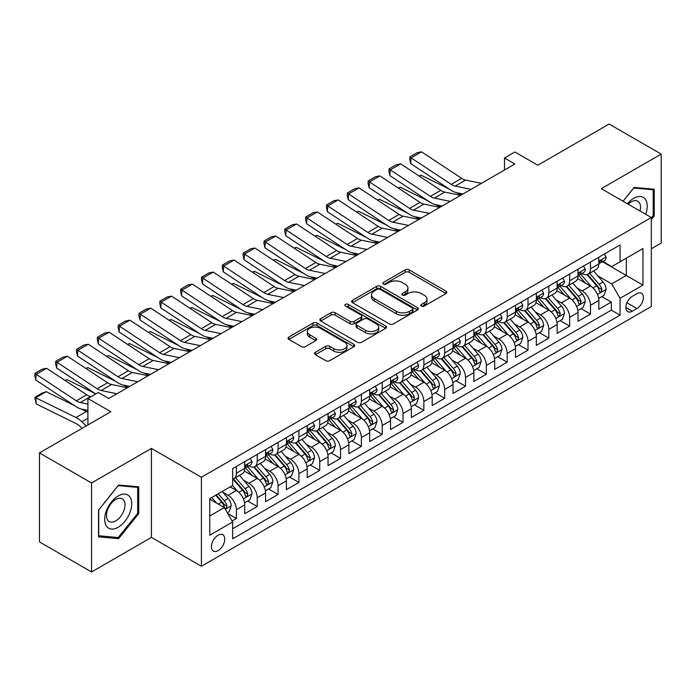 <?xml version="1.0" encoding="UTF-8"?>
<svg xmlns="http://www.w3.org/2000/svg" width="696" height="696" viewBox="0 0 696 696"><rect width="100%" height="100%" fill="white"/><g stroke="black" fill="none" stroke-linecap="round" stroke-linejoin="round"><path stroke-width="1.04" d="M421.419 306.066A2.027 1.166 0 0 0 424.282 306.066L446.005 293.529A2.888 1.67 0 0 0 446.849 292.346A2.888 1.67 0 0 0 446.005 291.163L409.204 269.918A2.888 1.67 0 0 0 405.115 269.918L383.392 282.463A2.027 1.166 0 0 0 382.8 283.289A2.027 1.166 0 0 0 383.392 284.116A2.027 1.166 0 0 0 386.254 284.116L389.073 282.489A9.248 5.342 0 0 1 402.149 282.489L405.22 284.264A9.248 5.342 0 0 1 407.926 288.04A9.248 5.342 0 0 1 405.22 291.815L402.41 293.434A2.027 1.166 0 0 0 401.818 294.26A2.027 1.166 0 0 0 402.41 295.087A2.027 1.166 0 0 0 405.272 295.087L408.082 293.468A9.248 5.342 0 0 1 421.167 293.468L424.229 295.235A9.248 5.342 0 0 1 426.944 299.01A9.248 5.342 0 0 1 424.229 302.795L421.419 304.413A2.027 1.166 0 0 0 420.828 305.24A2.027 1.166 0 0 0 421.419 306.066L421.419 304.413M218.083 550.623A9.422 5.446 120 0 0 224.234 542.315A9.422 5.446 120 0 0 222.79 534.763A9.422 5.446 120 0 0 218.083 535.233A9.422 5.446 120 0 0 211.923 543.533A9.422 5.446 120 0 0 213.368 551.093A9.422 5.446 120 0 0 218.083 550.623M315.366 352.306A2.888 1.67 0 0 0 314.522 353.49A2.888 1.67 0 0 0 315.366 354.664L325.693 360.624A2.888 1.67 0 0 0 329.782 360.624L353.907 346.704A2.888 1.67 0 0 0 354.751 345.52A2.888 1.67 0 0 0 353.907 344.337L317.106 323.092A2.888 1.67 0 0 0 313.017 323.092L288.892 337.021A2.888 1.67 0 0 0 288.048 338.204A2.888 1.67 0 0 0 288.892 339.378L301.359 346.582A2.888 1.67 0 0 0 305.448 346.582L315.775 340.622A2.888 1.67 0 0 0 316.619 339.439A2.888 1.67 0 0 0 315.775 338.265L309.59 334.689A7.734 4.463 0 0 1 307.327 331.531A7.734 4.463 0 0 1 312.104 327.407A7.734 4.463 0 0 1 320.525 328.373L344.755 342.362A7.734 4.463 0 0 1 347.017 345.52A7.734 4.463 0 0 1 342.249 349.644A7.734 4.463 0 0 1 333.819 348.679L329.782 346.347A2.888 1.67 0 0 0 325.693 346.347L315.366 352.306L315.366 354.664M651.308 248.794L661.2 243.078L661.2 154.094L609.13 124.036L537.79 165.222L514.883 151.989L504.47 158.001L514.883 164.012L108.733 398.504L98.319 392.492L87.905 398.504L87.905 424.96M91.55 482.98L91.55 571.964L151.432 537.399L151.432 448.407L91.55 482.98L39.481 452.922L110.812 411.736L87.905 398.504M151.432 448.407L201.414 477.265L651.308 217.526L651.308 306.518L201.414 566.257L201.414 477.265M661.2 154.094L601.318 188.668L651.308 217.526M389.273 323.918A2.888 1.67 0 0 0 393.362 323.918L417.487 309.99A2.888 1.67 0 0 0 418.331 308.815A2.888 1.67 0 0 0 417.487 307.632L380.686 286.387A2.888 1.67 0 0 0 376.597 286.387L352.472 300.315A2.888 1.67 0 0 0 351.628 301.49A2.888 1.67 0 0 0 352.472 302.673L389.273 323.918M346.225 306.501A2.027 1.166 0 0 1 348.278 306.788L348.278 304.387L385.697 325.989A2.888 1.67 0 0 1 386.541 327.163A2.888 1.67 0 0 1 385.697 328.347L361.572 342.275A2.888 1.67 0 0 1 357.483 342.275L320.682 321.03L320.682 318.664A2.888 1.67 0 0 0 319.838 319.847A2.888 1.67 0 0 0 320.682 321.03M320.682 318.664L331.009 312.704A2.888 1.67 0 0 1 335.098 312.704L350.018 321.326A2.888 1.67 0 0 0 354.107 321.326L360.954 317.367A2.888 1.67 0 0 0 361.807 316.184A2.888 1.67 0 0 0 360.954 315.01L345.416 306.04A2.027 1.166 0 0 1 344.825 305.213A2.027 1.166 0 0 1 346.077 304.135A2.027 1.166 0 0 1 348.278 304.387M91.55 571.964L39.481 541.906L39.481 452.922M232.09 521.008L236.405 518.52L227.766 513.526M222.85 492.29L228.079 495.308A11.78 6.803 60 0 1 236.405 509.733L244.74 504.931L244.74 513.709L257.233 506.488L247.759 501.016M243.678 480.266L248.907 483.285A11.78 6.803 60 0 1 257.233 497.71L265.567 492.898L265.567 501.677L278.061 494.465L268.586 488.992M264.506 468.234L269.735 471.253A11.78 6.803 60 0 1 278.061 485.686L286.395 480.875L286.395 489.653L298.897 482.441L289.414 476.969M285.334 456.211L290.563 459.23A11.78 6.803 60 0 1 298.897 473.663L307.223 468.852L307.223 477.63L319.725 470.418L310.242 464.945M306.162 444.187L311.39 447.206A11.78 6.803 60 0 1 319.725 461.639L328.051 456.828L328.051 465.607L340.553 458.394L331.07 452.922M326.99 432.164L332.218 435.183A11.78 6.803 60 0 1 340.553 449.616L348.879 444.805L348.879 453.583L361.381 446.362L351.898 440.89M347.817 420.14L353.046 423.159A11.78 6.803 60 0 1 361.381 437.584L369.707 432.773L369.707 441.551L382.208 434.339L372.725 428.866M368.645 408.108L373.874 411.136A11.78 6.803 60 0 1 382.208 425.56L390.534 420.749L390.534 429.528L403.036 422.315L393.553 416.843M389.473 396.085L394.702 399.104A11.78 6.803 60 0 1 403.036 413.537L411.362 408.726L411.362 417.504L423.864 410.292L414.39 404.82M410.301 384.061L415.529 387.08A11.78 6.803 60 0 1 423.864 401.514L432.19 396.703L432.19 405.481L444.692 398.269L435.217 392.796M431.129 372.038L436.357 375.057A11.78 6.803 60 0 1 444.692 389.49L453.018 384.679L453.018 393.457L465.52 386.236L456.045 380.773M451.956 360.015L457.185 363.034A11.78 6.803 60 0 1 465.52 377.458L473.854 372.656L473.854 381.434L486.347 374.213L476.873 368.741M472.784 347.991L478.013 351.01A11.78 6.803 60 0 1 486.347 365.435L494.682 360.624L494.682 369.402L507.175 362.19L497.701 356.717M493.612 335.959L498.841 338.978A11.78 6.803 60 0 1 507.175 353.411L515.51 348.6L515.51 357.379L528.003 350.166L518.529 344.694M514.44 323.936L519.668 326.955A11.78 6.803 60 0 1 528.003 341.388L536.338 336.577L536.338 345.355L548.831 338.143L539.356 332.671M535.268 311.912L540.496 314.931A11.78 6.803 60 0 1 548.831 329.365L557.165 324.553L557.165 333.332L569.659 326.111L560.184 320.647M556.095 299.889L561.333 302.908A11.78 6.803 60 0 1 569.659 317.332L577.993 312.53L577.993 321.308L590.486 314.087L590.486 305.309A11.78 6.803 -120 0 0 582.16 290.885L576.932 287.866M581.012 308.615L590.486 314.087M244.74 504.931A11.78 6.803 -120 0 0 236.405 490.497L230.159 486.887M265.567 492.898A11.78 6.803 -120 0 0 257.233 478.474L244.357 471.035M286.395 480.875A11.78 6.803 -120 0 0 278.061 466.45L265.185 459.012M307.223 468.852A11.78 6.803 -120 0 0 298.897 454.418L286.012 446.989M328.051 456.828A11.78 6.803 -120 0 0 319.725 442.395L306.84 434.957M348.879 444.805A11.78 6.803 -120 0 0 340.553 430.372L327.668 422.933M369.707 432.773A11.78 6.803 -120 0 0 361.381 418.348L348.496 410.91M390.534 420.749A11.78 6.803 -120 0 0 382.208 406.325L369.324 398.886M411.362 408.726A11.78 6.803 -120 0 0 403.036 394.293L390.151 386.863M432.19 396.703A11.78 6.803 -120 0 0 423.864 382.269L410.979 374.831M453.018 384.679A11.78 6.803 -120 0 0 444.692 370.246L431.807 362.807M473.854 372.656A11.78 6.803 -120 0 0 465.52 358.223L452.635 350.784M494.682 360.624A11.78 6.803 -120 0 0 486.347 346.199L473.463 338.761M515.51 348.6A11.78 6.803 -120 0 0 507.175 334.167L494.29 326.737M536.338 336.577A11.78 6.803 -120 0 0 528.003 322.144L515.127 314.714M557.165 324.553A11.78 6.803 -120 0 0 548.831 310.12L535.955 302.682M577.993 312.53A11.78 6.803 -120 0 0 569.659 298.097L556.783 290.658M636.936 293.651L632.351 296.296A9.135 5.272 120 0 0 626.391 304.343A9.135 5.272 120 0 0 627.783 311.66A9.135 5.272 120 0 0 632.351 311.208L636.936 308.554A9.135 5.272 120 0 0 642.904 300.515A9.135 5.272 120 0 0 641.503 293.199A9.135 5.272 120 0 0 636.936 293.651M209.748 515.988L224.33 507.575L232.655 522L232.655 538.835L620.066 315.175L620.066 298.34L611.732 283.907L597.76 275.834M232.655 522L209.748 535.233L209.748 498.675L232.655 485.443L232.655 468.608L620.066 244.948L620.066 261.783L642.973 248.55L642.973 285.108L620.066 298.34M248.794 465.902L248.907 465.963A11.78 6.803 60 0 0 254.797 466.546L263.132 461.735A11.78 6.803 -120 0 0 265.567 456.35L265.567 449.607M269.622 453.879L269.735 453.94A11.78 6.803 60 0 0 275.625 454.523L283.959 449.712A11.78 6.803 -120 0 0 286.395 444.318L286.395 437.584M290.45 441.856L290.563 441.916A11.78 6.803 60 0 0 296.452 442.499L304.787 437.688A11.78 6.803 -120 0 0 307.223 432.294L307.223 425.56M311.277 429.824L311.39 429.893A11.78 6.803 60 0 0 317.28 430.476L325.615 425.665A11.78 6.803 -120 0 0 328.051 420.271L328.051 413.537M332.105 417.8L332.218 417.87A11.78 6.803 60 0 0 338.108 418.453L346.443 413.642A11.78 6.803 -120 0 0 348.879 408.248L348.879 401.514M352.942 405.777L353.046 405.838A11.78 6.803 60 0 0 358.936 406.421L367.27 401.618A11.78 6.803 -120 0 0 369.707 396.224L369.707 389.482M373.769 393.753L373.874 393.814A11.78 6.803 60 0 0 379.764 394.397L388.098 389.586A11.78 6.803 -120 0 0 390.534 384.192L390.534 377.458M394.597 381.73L394.702 381.791A11.78 6.803 60 0 0 400.591 382.374L408.926 377.563A11.78 6.803 -120 0 0 411.362 372.169L411.362 365.435M415.425 369.707L415.529 369.767A11.78 6.803 60 0 0 421.419 370.35L429.754 365.539A11.78 6.803 -120 0 0 432.19 360.145L432.19 353.411M436.253 357.674L436.357 357.744A11.78 6.803 60 0 0 442.247 358.327L450.582 353.516A11.78 6.803 -120 0 0 453.018 348.122L453.018 341.388M457.081 345.651L457.185 345.712A11.78 6.803 60 0 0 463.075 346.295L471.41 341.492A11.78 6.803 -120 0 0 473.854 336.098L473.854 329.365M477.908 333.628L478.013 333.689A11.78 6.803 60 0 0 483.903 334.271L492.237 329.46A11.78 6.803 -120 0 0 494.682 324.066L494.682 317.332M498.736 321.604L498.841 321.665A11.78 6.803 60 0 0 504.739 322.248L513.065 317.437A11.78 6.803 -120 0 0 515.51 312.043L515.51 305.309M519.564 309.581L519.668 309.642A11.78 6.803 60 0 0 525.567 310.225L533.893 305.413A11.78 6.803 -120 0 0 536.338 300.019L536.338 293.286M540.392 297.549L540.496 297.618A11.78 6.803 60 0 0 546.395 298.201L554.721 293.39A11.78 6.803 -120 0 0 557.165 287.996L557.165 281.262M561.22 285.525L561.333 285.586A11.78 6.803 60 0 0 567.223 286.169L575.548 281.367A11.78 6.803 -120 0 0 577.993 275.973L577.993 269.239M232.655 528.734L611.314 310.12L611.314 302.064L598.821 309.276L598.821 300.498A11.78 6.803 -120 0 0 590.486 286.073L577.61 278.635M582.047 273.502L582.16 273.563A11.78 6.803 -120 0 0 588.05 274.146A11.78 6.803 -120 0 0 590.486 268.752L590.486 262.018M588.05 274.146L596.376 269.335A11.78 6.803 -120 0 0 598.821 263.941L598.821 257.207M236.405 466.45L236.405 473.184A11.78 6.803 60 0 1 233.969 478.578A11.78 6.803 60 0 1 232.655 479.048M233.969 478.578L242.304 473.767A11.78 6.803 -120 0 0 244.74 468.373L244.74 461.639M257.233 454.418L257.233 461.152A11.78 6.803 60 0 1 254.797 466.546M278.061 442.395L278.061 449.129A11.78 6.803 60 0 1 275.625 454.523M298.897 430.372L298.897 437.105A11.78 6.803 60 0 1 296.452 442.499M319.725 418.348L319.725 425.082A11.78 6.803 60 0 1 317.28 430.476M340.553 406.325L340.553 413.059A11.78 6.803 60 0 1 338.108 418.453M361.381 394.293L361.381 401.026A11.78 6.803 60 0 1 358.936 406.421M382.208 382.269L382.208 389.003A11.78 6.803 60 0 1 379.764 394.397M403.036 370.246L403.036 376.98A11.78 6.803 60 0 1 400.591 382.374M423.864 358.223L423.864 364.956A11.78 6.803 60 0 1 421.419 370.35M444.692 346.199L444.692 352.933A11.78 6.803 60 0 1 442.247 358.327M465.52 334.167L465.52 340.901A11.78 6.803 60 0 1 463.075 346.295M486.347 322.144L486.347 328.877A11.78 6.803 60 0 1 483.903 334.271M507.175 310.12L507.175 316.854A11.78 6.803 60 0 1 504.739 322.248M528.003 298.097L528.003 304.831A11.78 6.803 60 0 1 525.567 310.225M548.831 286.073L548.831 292.807A11.78 6.803 60 0 1 546.395 298.201M569.659 274.041L569.659 280.784A11.78 6.803 60 0 1 567.223 286.169M569.659 317.332L569.659 326.111M548.831 329.365L548.831 338.143M528.003 341.388L528.003 350.166M507.175 353.411L507.175 362.19M486.347 365.435L486.347 374.213M465.52 377.458L465.52 386.236M444.692 389.49L444.692 398.269M423.864 401.514L423.864 410.292M403.036 413.537L403.036 422.315M382.208 425.56L382.208 434.339M361.381 437.584L361.381 446.362M340.553 449.616L340.553 458.394M319.725 461.639L319.725 470.418M298.897 473.663L298.897 482.441M278.061 485.686L278.061 494.465M257.233 497.71L257.233 506.488M236.405 509.733L236.405 518.52M224.33 507.575L209.748 499.154M611.732 283.907L626.313 275.486L626.313 258.173L642.973 248.55M602.458 261.713L642.973 285.108M602.875 261.478L611.732 266.594L620.066 261.783M151.432 537.399L201.414 566.257M504.47 158.001L504.47 170.033M601.84 296.592L611.314 302.064M611.314 310.12L620.066 315.175M651.308 219.64L654.223 216.012L654.223 189.216L634.126 187.424L623.042 201.205M98.528 536.842L118.624 538.643L138.721 513.639L138.721 486.835L118.624 485.042L98.528 510.046L98.528 536.842M653.179 215.412L654.223 216.012M137.686 513.039L138.721 513.639M116.502 537.416L118.624 538.643M422.228 306.353L424.229 305.196A9.248 5.342 0 0 0 426.944 301.42L426.944 299.01M407.926 288.04L407.926 290.441A9.248 5.342 0 0 1 405.22 294.217L403.219 295.374M445.971 293.547L409.204 272.327A2.888 1.67 0 0 0 405.115 272.327L384.201 284.394M417.443 310.016L380.686 288.788A2.888 1.67 0 0 0 376.597 288.788L352.515 302.699M412.371 309.633A2.027 1.166 0 0 0 412.972 308.815A2.027 1.166 0 0 0 412.371 307.989L380.077 289.336A2.027 1.166 0 0 0 377.215 289.336L374.248 291.05A9.248 5.342 0 0 0 371.534 294.826A9.248 5.342 0 0 0 374.248 298.601L396.329 311.347A9.248 5.342 0 0 0 409.413 311.347L412.371 309.633L412.371 312.043A2.027 1.166 0 0 0 412.972 311.216L412.972 308.815M371.534 294.826L371.534 297.227A9.248 5.342 0 0 0 374.248 301.003L374.248 298.601M412.371 312.043L409.413 313.757A9.248 5.342 0 0 1 396.329 313.757L374.248 301.003M320.717 321.047L331.009 315.114L331.009 312.704M361.807 316.184L361.807 318.594A2.888 1.67 0 0 1 360.954 319.777L354.107 323.727A2.888 1.67 0 0 1 350.018 323.727L335.098 315.114A2.888 1.67 0 0 0 331.009 315.114M348.278 306.788L385.654 328.364M365.504 330.261A7.734 4.463 0 0 0 373.935 331.235A7.734 4.463 0 0 0 378.711 327.103A7.734 4.463 0 0 0 376.44 323.953L367.906 319.02A2.888 1.67 0 0 0 363.817 319.02L356.97 322.979A2.888 1.67 0 0 0 356.126 324.153A2.888 1.67 0 0 0 356.97 325.337L365.504 330.261L365.504 332.671A7.734 4.463 0 0 0 373.935 333.636A7.734 4.463 0 0 0 378.711 329.512L378.711 327.103M356.126 324.153L356.126 326.563A2.888 1.67 0 0 0 356.97 327.738L356.97 325.337M365.504 332.671L356.97 327.738M347.017 345.52L347.017 347.922A7.734 4.463 0 0 1 342.249 352.054A7.734 4.463 0 0 1 333.819 351.08L329.782 348.748A2.888 1.67 0 0 0 325.693 348.748L315.401 354.69M307.327 331.531L307.327 333.941A7.734 4.463 0 0 0 309.59 337.099L309.59 334.689M315.74 340.64L309.59 337.099M353.864 346.721L317.106 325.502A2.888 1.67 0 0 0 313.017 325.502L288.927 339.404M598.647 298.436L604.024 295.33L606.112 289.319A7.804 4.507 -120 0 0 603.067 281.984L593.549 270.97M419.018 175.966L421.15 175.227L449.425 189.19M456.445 192.661L461.204 195.011M591.643 286.83L580.768 274.241M585.458 283.168L579.142 275.86A18.705 10.797 -120 0 0 578.567 275.207M586.989 274.572L596.611 285.717A7.804 4.507 60 0 1 599.395 291.093L599.961 292.015L601.013 291.868L601.892 289.649A7.804 4.507 -120 0 0 599.108 284.272L589.599 273.258M587.554 274.389L597.899 286.361A3.976 2.297 60 0 1 598.899 287.918L601.892 289.649M421.15 175.227L419.418 176.227M471.027 189.338L455.175 186.084A14.729 8.5 60 0 1 451.225 184.353L411.11 157.844L410.736 163.621L450.851 190.139A22.089 12.754 -120 0 0 456.776 192.731L462.953 194.001M604.337 254.023L606.112 257.094A7.804 4.507 60 0 1 604.493 260.548L600.535 262.827A7.804 4.507 -120 0 0 601.892 261.026L601.727 260.339M481.441 183.326L465.589 180.073A14.729 8.5 60 0 1 461.639 178.341L421.524 151.832L411.11 157.844L409.857 156.887L417.148 152.676L421.524 151.832M599.082 263.192L599.108 263.192A7.804 4.507 -120 0 0 600.535 262.827M600.883 260.452L601.892 261.026C601.405 259.852 600.57 260.339 599.395 262.47A7.804 4.507 60 0 1 598.821 263.584M410.736 163.621L409.709 159.201L409.857 156.887M645.705 214.29A19.149 11.058 120 0 0 633.708 198.351A19.149 11.058 120 0 0 627.435 203.745M639.998 211.001A13.111 7.569 120 0 0 637.797 201.205A13.111 7.569 120 0 0 631.246 201.857A13.111 7.569 120 0 0 628.21 204.189M623.085 201.231L633.708 188.016L653.179 189.756L653.179 215.716L651.308 218.048M651.891 189.007L653.179 189.756M129.934 512.648A19.149 11.058 120 0 0 124.976 494.151A19.149 11.058 120 0 0 106.488 510.551A19.149 11.058 120 0 0 111.438 529.047A19.149 11.058 120 0 0 129.934 512.648M123.766 510.899A13.111 7.569 120 0 0 122.296 498.823A13.111 7.569 120 0 0 107.715 509.463A13.111 7.569 120 0 0 109.194 521.53A13.111 7.569 120 0 0 123.766 510.899M98.736 535.824L98.736 509.863L118.207 485.634L137.686 487.374L137.686 513.343L118.207 537.564L98.528 535.711M136.39 486.626L137.686 487.374M577.819 310.459L583.196 307.354L585.284 301.342A7.804 4.507 -120 0 0 582.239 294.017L572.721 282.994M398.19 187.99L400.322 187.25L428.597 201.214M435.618 204.685L440.377 207.034M570.816 298.854L559.941 286.265M564.63 295.191L558.314 287.883A18.705 10.797 -120 0 0 557.74 287.231M566.161 286.595L575.783 297.74A7.804 4.507 60 0 1 578.567 303.117L579.133 304.048L580.186 303.891L581.064 301.673A7.804 4.507 -120 0 0 578.28 296.296L568.771 285.282M566.727 286.413L577.071 298.393A3.976 2.297 60 0 1 578.072 299.941L581.064 301.673M400.322 187.25L398.59 188.251M556.991 322.492L562.368 319.377L564.456 313.365A7.804 4.507 -120 0 0 561.411 306.04L551.893 295.017M377.363 200.013L379.494 199.274L407.769 213.237M414.79 216.708L419.549 219.057M549.988 310.886L539.113 298.288M543.802 307.214L537.486 299.906A18.705 10.797 -120 0 0 536.912 299.254M545.333 298.619L554.956 309.764A7.804 4.507 60 0 1 557.74 315.14L558.305 316.071L559.358 315.923L560.237 313.705A7.804 4.507 -120 0 0 557.452 308.319L547.935 297.305M545.899 298.436L556.243 310.416A3.976 2.297 60 0 1 557.244 311.973L560.237 313.705M379.494 199.274L377.763 200.274M536.164 334.515L541.54 331.409L543.62 325.389A7.804 4.507 -120 0 0 540.583 318.063L531.065 307.049M356.535 212.036L358.666 211.306L386.941 225.269M393.962 228.732L398.721 231.081M529.16 322.909L518.285 310.312M522.974 319.238L516.658 311.93A18.705 10.797 -120 0 0 516.075 311.277M524.506 310.651L534.128 321.796A7.804 4.507 60 0 1 536.912 327.172L537.477 328.094L538.53 327.947L539.409 325.728A7.804 4.507 -120 0 0 536.625 320.351L527.107 309.329M525.071 310.468L535.407 322.439A3.976 2.297 60 0 1 536.416 323.997L539.409 325.728M358.666 211.306L356.935 212.297M515.336 346.538L520.712 343.433L522.792 337.421A7.804 4.507 -120 0 0 519.755 330.087L510.238 319.072M335.707 224.06L337.838 223.329L366.113 237.292M373.134 240.755L377.893 243.104M508.332 334.933L497.457 322.344M502.147 331.27L495.83 323.953A18.705 10.797 -120 0 0 495.248 323.309M503.678 322.674L513.3 333.819A7.804 4.507 60 0 1 516.084 339.196L516.649 340.118L517.702 339.97L518.581 337.751A7.804 4.507 -120 0 0 515.797 332.375L506.279 321.352M504.243 322.492L514.579 334.463A3.976 2.297 60 0 1 515.588 336.02L518.581 337.751M337.838 223.329L336.107 224.33M450.199 201.361L434.348 198.108A14.729 8.5 60 0 1 430.398 196.376L390.282 169.868L389.908 175.644L430.024 202.162A22.089 12.754 -120 0 0 435.948 204.755L442.125 206.025M583.509 266.046L585.284 269.117A7.804 4.507 60 0 1 583.666 272.571L579.707 274.85A7.804 4.507 -120 0 0 581.064 273.058L580.899 272.362M460.613 195.35L444.761 192.096A14.729 8.5 60 0 1 440.812 190.365L400.696 163.856L390.282 169.868L389.029 168.911L396.32 164.708L400.696 163.856M578.254 275.216L578.28 275.216A7.804 4.507 -120 0 0 579.707 274.85M580.055 272.475L581.064 273.058C580.577 271.884 579.742 272.362 578.567 274.502A7.804 4.507 60 0 1 577.993 275.607M389.908 175.644L388.881 171.225L389.029 168.911M429.371 213.385L413.52 210.131A14.729 8.5 60 0 1 409.57 208.409L369.454 181.891L369.08 187.668L409.196 214.185A22.089 12.754 -120 0 0 415.12 216.778L421.298 218.048M562.681 278.078L564.456 281.14A7.804 4.507 60 0 1 562.838 284.594L558.879 286.882A7.804 4.507 -120 0 0 560.237 285.082L560.071 284.386M439.785 207.373L423.934 204.119A14.729 8.5 60 0 1 419.984 202.388L379.868 175.879L369.454 181.891L368.201 180.943L375.492 176.732L379.868 175.879M557.426 287.248L557.452 287.248A7.804 4.507 -120 0 0 558.879 286.882M559.227 284.499L560.237 285.082C559.749 283.907 558.914 284.386 557.74 286.526A7.804 4.507 60 0 1 557.165 287.631M369.08 187.668L368.053 183.248L368.201 180.943M408.543 225.408L392.692 222.163A14.729 8.5 60 0 1 388.742 220.432L348.626 193.914L348.252 199.7L388.368 226.209A22.089 12.754 -120 0 0 394.293 228.801L400.47 230.071M541.853 290.101L543.62 293.164A7.804 4.507 60 0 1 542.01 296.618L538.052 298.906A7.804 4.507 -120 0 0 539.409 297.105L539.243 296.409M418.957 219.397L403.106 216.151A14.729 8.5 60 0 1 399.156 214.42L359.04 187.903L348.626 193.914L347.374 192.966L354.664 188.755L359.04 187.903M536.599 299.271L536.625 299.271A7.804 4.507 -120 0 0 538.052 298.906M538.399 296.522L539.409 297.105C538.922 295.93 538.086 296.409 536.912 298.549A7.804 4.507 60 0 1 536.338 299.663M348.252 199.7L347.226 195.272L347.374 192.966M387.715 237.432L371.864 234.187A14.729 8.5 60 0 1 367.914 232.455L327.799 205.938L327.425 211.723L367.54 238.232A22.089 12.754 -120 0 0 373.456 240.833L379.642 242.095M521.026 302.125L522.792 305.187A7.804 4.507 60 0 1 521.182 308.641L517.224 310.929A7.804 4.507 -120 0 0 518.581 309.128L518.416 308.441M398.129 231.42L382.278 228.175A14.729 8.5 60 0 1 378.328 226.444L338.212 199.926L327.799 205.938L326.546 204.989L333.836 200.779L338.212 199.926M515.771 311.295L515.797 311.295A7.804 4.507 -120 0 0 517.224 310.929M517.572 308.546L518.581 309.128C518.094 307.954 517.258 308.432 516.084 310.573A7.804 4.507 60 0 1 515.51 311.686M327.425 211.723L326.398 207.304L326.546 204.989M494.499 358.562L499.885 355.456L501.964 349.444A7.804 4.507 -120 0 0 498.928 342.11L489.41 331.096M314.879 236.083L317.011 235.352L345.286 249.316M352.306 252.787L357.065 255.136M487.505 346.956L476.63 334.367M481.319 343.293L475.003 335.985A18.705 10.797 -120 0 0 474.42 335.333M482.841 334.698L492.472 345.842A7.804 4.507 60 0 1 495.256 351.219L495.822 352.141L496.874 351.993L497.753 349.775A7.804 4.507 -120 0 0 494.969 344.398L485.451 333.384M483.415 334.515L493.751 346.486A3.976 2.297 60 0 1 494.76 348.043L497.753 349.775M317.011 235.352L315.279 236.353M366.888 249.464L351.036 246.21A14.729 8.5 60 0 1 347.087 244.479L306.971 217.97L306.597 223.747L346.712 250.264A22.089 12.754 -120 0 0 352.628 252.857L358.814 254.118M500.198 314.148L501.964 317.211A7.804 4.507 60 0 1 500.354 320.665L496.396 322.953A7.804 4.507 -120 0 0 497.753 321.152L497.588 320.465M377.302 243.452L361.45 240.198A14.729 8.5 60 0 1 357.5 238.467L317.385 211.949L306.971 217.97L305.718 217.013L313.009 212.802L317.385 211.949M494.943 323.318L494.969 323.318A7.804 4.507 -120 0 0 496.396 322.953M496.744 320.578L497.753 321.152C497.266 319.977 496.431 320.465 495.256 322.596A7.804 4.507 60 0 1 494.682 323.71M306.597 223.747L305.57 219.327L305.718 217.013M473.672 370.585L479.057 367.479L481.136 361.468A7.804 4.507 -120 0 0 478.1 354.142L468.582 343.119M294.051 248.115L296.183 247.376L324.458 261.339M331.479 264.811L336.238 267.16M466.677 358.979L455.802 346.39M460.491 355.317L454.175 348.009A18.705 10.797 -120 0 0 453.592 347.356M462.013 346.721L471.644 357.866A7.804 4.507 60 0 1 474.428 363.242L474.994 364.173L476.047 364.017L476.925 361.798A7.804 4.507 -120 0 0 474.141 356.422L464.623 345.407M462.588 346.538L472.923 358.518A3.976 2.297 60 0 1 473.933 360.067L476.925 361.798M296.183 247.376L294.452 248.376M346.06 261.487L330.209 258.233A14.729 8.5 60 0 1 326.259 256.502L286.143 229.993L285.76 235.77L325.885 262.288A22.089 12.754 -120 0 0 331.801 264.88L337.986 266.15M479.37 326.172L481.136 329.243A7.804 4.507 60 0 1 479.527 332.697L475.568 334.976A7.804 4.507 -120 0 0 476.925 333.184L476.76 332.488M356.474 255.475L340.622 252.222A14.729 8.5 60 0 1 336.673 250.49L296.557 223.981L286.143 229.993L284.89 229.036L292.181 224.834L296.557 223.981M474.107 335.341L474.141 335.341A7.804 4.507 -120 0 0 475.568 334.976M475.916 332.601L476.925 333.184C476.438 332.001 475.603 332.488 474.428 334.619A7.804 4.507 60 0 1 473.854 335.733M285.76 235.77L284.742 231.35L284.89 229.036M452.844 382.617L458.229 379.503L460.308 373.491A7.804 4.507 -120 0 0 457.272 366.166L447.754 355.143M273.224 260.139L275.346 259.399L303.63 273.363M310.651 276.834L315.41 279.183M445.849 371.012L434.974 358.414M439.655 367.34L433.347 360.032A18.705 10.797 -120 0 0 432.764 359.38M441.186 358.745L450.817 369.889A7.804 4.507 60 0 1 453.601 375.266L454.166 376.197L455.219 376.049L456.098 373.822A7.804 4.507 -120 0 0 453.313 368.445L443.796 357.431M441.751 358.562L452.095 370.542A3.976 2.297 60 0 1 453.096 372.099L456.098 373.822M275.346 259.399L273.624 260.4M325.232 273.511L309.381 270.257A14.729 8.5 60 0 1 305.431 268.534L265.315 242.017L264.932 247.793L305.057 274.311A22.089 12.754 -120 0 0 310.973 276.904L317.159 278.174M458.542 338.195L460.308 341.266A7.804 4.507 60 0 1 458.699 344.72L454.74 347A7.804 4.507 -120 0 0 456.098 345.207L455.932 344.511M335.646 267.499L319.795 264.245A14.729 8.5 60 0 1 315.845 262.514L275.729 236.005L265.315 242.017L264.062 241.06L271.353 236.857L275.729 236.005M453.279 347.374L453.313 347.365A7.804 4.507 -120 0 0 454.74 347M455.088 344.624L456.098 345.207C455.61 344.033 454.775 344.511 453.601 346.651A7.804 4.507 60 0 1 453.018 347.756M264.932 247.793L263.915 243.374L264.062 241.06M432.016 394.641L437.401 391.535L439.481 385.514A7.804 4.507 -120 0 0 436.444 378.189L426.926 367.175M252.396 272.162L254.519 271.431L282.802 285.395M289.823 288.857L294.573 291.206M425.021 383.035L414.146 370.437M418.827 379.363L412.519 372.055A18.705 10.797 -120 0 0 411.936 371.403M420.358 370.768L429.989 381.913A7.804 4.507 60 0 1 432.773 387.298L433.338 388.22L434.391 388.072L435.27 385.854A7.804 4.507 -120 0 0 432.486 380.477L422.968 369.454M420.923 370.594L431.268 382.565A3.976 2.297 60 0 1 432.268 384.122L435.27 385.854M254.519 271.431L252.787 272.423M304.404 285.534L288.553 282.289A14.729 8.5 60 0 1 284.603 280.558L244.487 254.04L244.105 259.825L284.229 286.334A22.089 12.754 -120 0 0 290.145 288.927L296.331 290.197M437.714 350.227L439.481 353.29A7.804 4.507 60 0 1 437.871 356.743L433.913 359.032A7.804 4.507 -120 0 0 435.27 357.231L435.104 356.535M314.818 279.522L298.967 276.269A14.729 8.5 60 0 1 295.017 274.546L254.901 248.028L244.487 254.04L243.235 253.092L250.525 248.881L254.901 248.028M432.451 359.397L432.486 359.397A7.804 4.507 -120 0 0 433.913 359.032M434.26 356.648L435.27 357.231C434.774 356.056 433.947 356.535 432.773 358.675A7.804 4.507 60 0 1 432.19 359.788M244.105 259.825L243.078 255.397L243.235 253.092M411.188 406.664L416.573 403.558L418.653 397.546A7.804 4.507 -120 0 0 415.616 390.212L406.099 379.198M231.559 284.185L233.691 283.455L261.974 297.418M268.995 300.881L273.745 303.23M404.193 395.058L393.318 382.469M397.999 391.396L391.691 384.079A18.705 10.797 -120 0 0 391.108 383.435M399.53 382.8L409.161 393.945A7.804 4.507 60 0 1 411.945 399.321L412.51 400.243L413.563 400.096L414.442 397.877A7.804 4.507 -120 0 0 411.658 392.5L402.14 381.478M400.096 382.617L410.44 394.589A3.976 2.297 60 0 1 411.44 396.146L414.442 397.877M233.691 283.455L231.959 284.455M283.577 297.557L267.725 294.312A14.729 8.5 60 0 1 263.775 292.581L223.66 266.063L223.277 271.849L263.401 298.358A22.089 12.754 -120 0 0 269.317 300.959L275.503 302.221M416.887 362.251L418.653 365.313A7.804 4.507 60 0 1 417.035 368.767L413.085 371.055A7.804 4.507 -120 0 0 414.442 369.254L414.277 368.567M293.99 291.546L278.139 288.301A14.729 8.5 60 0 1 274.189 286.569L234.073 260.052L223.66 266.063L222.407 265.115L229.697 260.904L234.073 260.052M411.623 371.42L411.658 371.42A7.804 4.507 -120 0 0 413.085 371.055M413.433 368.671L414.442 369.254C413.946 368.08 413.12 368.558 411.945 370.698A7.804 4.507 60 0 1 411.362 371.812M223.277 271.849L222.25 267.429L222.407 265.115M390.36 418.688L395.746 415.582L397.825 409.57A7.804 4.507 -120 0 0 394.789 402.236L385.271 391.222M210.731 296.209L212.863 295.478L241.147 309.442M248.167 312.904L252.918 315.262M383.365 407.082L372.49 394.493M377.171 403.419L370.864 396.111A18.705 10.797 -120 0 0 370.281 395.459M378.702 394.823L388.333 405.968A7.804 4.507 60 0 1 391.117 411.345L391.683 412.267L392.735 412.119L393.614 409.9A7.804 4.507 -120 0 0 390.83 404.524L381.312 393.51M379.268 394.641L389.612 406.612A3.976 2.297 60 0 1 390.613 408.169L393.614 409.9M212.863 295.478L211.132 296.479M262.74 309.59L246.897 306.336A14.729 8.5 60 0 1 242.947 304.604L202.823 278.095L202.449 283.872L242.573 310.381A22.089 12.754 -120 0 0 248.489 312.983L254.666 314.244M396.059 374.274L397.825 377.336A7.804 4.507 60 0 1 396.207 380.79L392.257 383.078A7.804 4.507 -120 0 0 393.614 381.277L393.449 380.59M273.163 303.578L257.311 300.324A14.729 8.5 60 0 1 253.361 298.593L213.237 272.075L202.823 278.095L201.579 277.139L208.87 272.928L213.237 272.075M390.795 383.444L390.83 383.444A7.804 4.507 -120 0 0 392.257 383.078M392.605 380.695L393.614 381.277C393.118 380.103 392.292 380.59 391.117 382.722A7.804 4.507 60 0 1 390.534 383.835M202.449 283.872L201.422 279.453L201.579 277.139M369.532 430.711L374.918 427.605L376.997 421.593A7.804 4.507 -120 0 0 373.961 414.268L364.443 403.245M189.904 308.241L192.035 307.501L220.319 321.465M227.34 324.936L232.09 327.285M362.538 419.105L351.663 406.516M356.343 415.442L350.036 408.134A18.705 10.797 -120 0 0 349.453 407.482M357.875 406.847L367.505 417.991A7.804 4.507 60 0 1 370.281 423.368L370.855 424.29L371.908 424.142L372.786 421.924A7.804 4.507 -120 0 0 370.002 416.547L360.485 405.533M358.44 406.664L368.784 418.644A3.976 2.297 60 0 1 369.785 420.193L372.786 421.924M192.035 307.501L190.304 308.502M241.912 321.613L226.07 318.359A14.729 8.5 60 0 1 222.12 316.628L181.995 290.119L181.621 295.896L221.746 322.413A22.089 12.754 -120 0 0 227.662 325.006L233.839 326.276M375.231 386.297L376.997 389.368A7.804 4.507 60 0 1 375.379 392.822L371.429 395.102A7.804 4.507 -120 0 0 372.786 393.31L372.621 392.614M252.326 315.601L236.483 312.347A14.729 8.5 60 0 1 232.534 310.616L192.409 284.107L181.995 290.119L180.751 289.162L188.042 284.951L192.409 284.107M369.967 395.467L370.002 395.467A7.804 4.507 -120 0 0 371.429 395.102M371.777 392.727L372.786 393.31C372.29 392.126 371.464 392.614 370.281 394.745A7.804 4.507 60 0 1 369.707 395.859M181.621 295.896L180.595 291.476L180.751 289.162M348.705 442.734L354.09 439.628L356.169 433.617A7.804 4.507 -120 0 0 353.133 426.291L343.615 415.268M169.076 320.264L171.207 319.525L199.482 333.488M206.503 336.96L211.262 339.309M341.71 431.137L330.835 418.54M335.515 427.466L329.208 420.158A18.705 10.797 -120 0 0 328.625 419.505M337.047 418.87L346.678 430.015A7.804 4.507 60 0 1 349.453 435.392L350.027 436.322L351.08 436.175L351.959 433.947A7.804 4.507 -120 0 0 349.175 428.571L339.657 417.556M337.612 418.688L347.957 430.667A3.976 2.297 60 0 1 348.957 432.225L351.959 433.947M171.207 319.525L169.476 320.525M221.084 333.636L205.233 330.382A14.729 8.5 60 0 1 201.292 328.651L161.167 302.142L160.793 307.919L200.918 334.437A22.089 12.754 -120 0 0 206.834 337.029L213.011 338.3M354.403 398.321L356.169 401.392A7.804 4.507 60 0 1 354.551 404.846L350.593 407.125A7.804 4.507 -120 0 0 351.959 405.333L351.793 404.637M231.498 327.625L215.656 324.371A14.729 8.5 60 0 1 211.706 322.639L171.581 296.131L161.167 302.142L159.923 301.185L167.205 296.983L171.581 296.131M349.14 407.491L349.175 407.491A7.804 4.507 -120 0 0 350.593 407.125M350.949 404.75L351.959 405.333C351.463 404.159 350.636 404.637 349.453 406.777A7.804 4.507 60 0 1 348.879 407.882M160.793 307.919L159.767 303.5L159.923 301.185M327.877 454.766L333.262 451.66L335.341 445.64A7.804 4.507 -120 0 0 332.305 438.315L322.787 427.292M148.248 332.288L150.38 331.548L178.654 345.52M185.675 348.983L190.434 351.332M320.882 443.161L309.998 430.563M314.688 439.489L308.38 432.181A18.705 10.797 -120 0 0 307.797 431.529M316.219 430.894L325.841 442.038A7.804 4.507 60 0 1 328.625 447.415L329.199 448.346L330.252 448.198L331.131 445.979A7.804 4.507 -120 0 0 328.347 440.603L318.829 429.58M316.784 430.72L327.129 442.691A3.976 2.297 60 0 1 328.129 444.248L331.131 445.979M150.38 331.548L148.648 332.549M200.257 345.66L184.405 342.415A14.729 8.5 60 0 1 180.464 340.683L140.34 314.166L139.966 319.942L180.09 346.46A22.089 12.754 -120 0 0 186.006 349.053L192.183 350.323M333.575 410.353L335.341 413.415A7.804 4.507 60 0 1 333.723 416.869L329.765 419.157A7.804 4.507 -120 0 0 331.131 417.356L330.965 416.66M210.671 339.648L194.819 336.394A14.729 8.5 60 0 1 190.878 334.672L150.754 308.154L140.34 314.166L139.096 313.217L146.377 309.007L150.754 308.154M328.312 419.523L328.347 419.523A7.804 4.507 -120 0 0 329.765 419.157M330.121 416.774L331.131 417.356C330.635 416.182 329.8 416.66 328.625 418.801A7.804 4.507 60 0 1 328.051 419.905M139.966 319.942L138.939 315.523L139.096 313.217M307.049 466.79L312.434 463.684L314.514 457.672A7.804 4.507 -120 0 0 311.477 450.338L301.96 439.324M127.42 344.311L129.552 343.58L157.827 357.544M164.848 361.006L169.606 363.356M300.054 455.184L289.171 442.595M293.86 451.513L287.552 444.205A18.705 10.797 -120 0 0 286.97 443.561M295.391 442.926L305.013 454.07A7.804 4.507 60 0 1 307.797 459.447L308.371 460.369L309.424 460.221L310.303 458.003A7.804 4.507 -120 0 0 307.519 452.626L298.001 441.603M295.957 442.743L306.301 454.714A3.976 2.297 60 0 1 307.301 456.272L310.303 458.003M129.552 343.58L127.82 344.581M179.429 357.683L163.577 354.438A14.729 8.5 60 0 1 159.636 352.707L119.512 326.189L119.138 331.975L159.262 358.483A22.089 12.754 -120 0 0 165.178 361.076L171.355 362.346M312.748 422.376L314.514 425.439A7.804 4.507 60 0 1 312.895 428.893L308.937 431.181A7.804 4.507 -120 0 0 310.303 429.38L310.138 428.692M189.843 351.671L173.991 348.426A14.729 8.5 60 0 1 170.05 346.695L129.926 320.177L119.512 326.189L118.259 325.241L125.55 321.03L129.926 320.177M307.484 431.546L307.519 431.546A7.804 4.507 -120 0 0 308.937 431.181M309.294 428.797L310.303 429.38C309.807 428.205 308.972 428.684 307.797 430.824A7.804 4.507 60 0 1 307.223 431.938M119.138 331.975L118.111 327.555L118.259 325.241M286.221 478.813L291.607 475.707L293.686 469.696A7.804 4.507 -120 0 0 290.65 462.362L281.132 451.347M106.592 356.335L108.724 355.604L136.999 369.567M144.02 373.03L148.779 375.379M279.226 467.207L268.343 454.618M273.032 463.545L266.725 456.237A18.705 10.797 -120 0 0 266.142 455.584M274.563 454.949L284.185 466.094A7.804 4.507 60 0 1 286.97 471.47L287.544 472.393L288.596 472.245L289.475 470.026A7.804 4.507 -120 0 0 286.691 464.65L277.173 453.627M275.129 454.766L285.473 466.738A3.976 2.297 60 0 1 286.474 468.295L289.475 470.026M108.724 355.604L106.993 356.604M158.601 369.715L142.75 366.461A14.729 8.5 60 0 1 138.809 364.73L98.684 338.212L98.31 343.998L138.434 370.507A22.089 12.754 -120 0 0 144.35 373.108L150.527 374.37M291.92 434.4L293.686 437.462A7.804 4.507 60 0 1 292.068 440.916L288.109 443.204A7.804 4.507 -120 0 0 289.475 441.403L289.31 440.716M169.015 363.695L153.163 360.45A14.729 8.5 60 0 1 149.222 358.718L109.098 332.201L98.684 338.212L97.431 337.264L104.722 333.053L109.098 332.201M286.656 443.57L286.691 443.57A7.804 4.507 -120 0 0 288.109 443.204M288.466 440.82L289.475 441.403C288.979 440.229 288.144 440.707 286.97 442.847A7.804 4.507 60 0 1 286.395 443.961M98.31 343.998L97.283 339.578L97.431 337.264M265.394 490.837L270.779 487.731L272.858 481.719A7.804 4.507 -120 0 0 269.813 474.394L260.304 463.371M85.765 368.367L87.896 367.627L116.171 381.591M123.192 385.062L127.951 387.411M258.39 479.231L247.515 466.642M252.204 475.568L245.888 468.26A18.705 10.797 -120 0 0 245.314 467.608M253.735 466.973L263.358 478.117A7.804 4.507 60 0 1 266.142 483.494L266.707 484.416L267.769 484.268L268.647 482.05A7.804 4.507 -120 0 0 265.863 476.673L256.345 465.659M254.301 466.79L264.645 478.77A3.976 2.297 60 0 1 265.646 480.318L268.647 482.05M87.896 367.627L86.165 368.628M137.773 381.739L121.922 378.485A14.729 8.5 60 0 1 117.981 376.754L77.856 350.245L77.482 356.021L117.607 382.539A22.089 12.754 -120 0 0 123.523 385.132L129.7 386.402M271.083 446.423L272.858 449.494A7.804 4.507 60 0 1 271.24 452.948L267.281 455.228A7.804 4.507 -120 0 0 268.647 453.435L268.482 452.739M148.187 375.727L132.336 372.473A14.729 8.5 60 0 1 128.395 370.742L88.27 344.233L77.856 350.245L76.603 349.288L83.894 345.077L88.27 344.233M265.829 455.593L265.863 455.593A7.804 4.507 -120 0 0 267.281 455.228M267.638 452.852L268.647 453.435C268.151 452.252 267.316 452.739 266.142 454.871A7.804 4.507 60 0 1 265.567 455.984M77.482 356.021L76.456 351.602L76.603 349.288M244.566 502.86L249.951 499.754L252.03 493.742A7.804 4.507 -120 0 0 248.985 486.417L239.476 475.394M64.937 380.39L67.068 379.651L95.343 393.614M237.562 491.263L232.586 485.486M231.376 487.592L230.567 486.652M232.908 478.996L242.53 490.141A7.804 4.507 60 0 1 245.314 495.517L245.879 496.448L246.941 496.3L247.811 494.073A7.804 4.507 -120 0 0 245.035 488.696L235.518 477.682M233.473 478.813L243.817 490.793A3.976 2.297 60 0 1 244.818 492.342L247.811 494.073M67.068 379.651L65.337 380.651M116.945 393.762L101.094 390.508A14.729 8.5 60 0 1 97.153 388.777L57.028 362.268L56.654 368.045L95.822 393.936M108.437 398.329L108.872 398.425M250.255 458.447L252.03 461.518A7.804 4.507 60 0 1 250.412 464.972L246.454 467.251A7.804 4.507 -120 0 0 247.811 465.459L247.654 464.763M127.359 387.75L111.508 384.496A14.729 8.5 60 0 1 107.567 382.765L67.442 356.256L57.028 362.268L55.776 361.311L63.066 357.109L67.442 356.256M245.001 467.616L245.035 467.616A7.804 4.507 -120 0 0 246.454 467.251M246.81 464.876L247.811 465.459C247.324 464.284 246.488 464.763 245.314 466.903A7.804 4.507 60 0 1 244.74 468.008M56.654 368.045L55.628 363.625L55.776 361.311M227.348 512.804L229.115 511.777L231.202 505.766A7.804 4.507 -120 0 0 228.157 498.44L222.172 491.507M46.24 391.674L35.827 397.694L36.201 403.906L34.8 397.32L42.091 393.11L46.24 391.674L74.516 405.637M81.536 409.109L86.356 411.493A22.089 12.754 60 0 1 87.905 412.337M216.578 503.095L211.758 497.518M34.8 397.32L75.942 417.504A22.089 12.754 60 0 1 81.867 421.741L86.252 425.909M82.119 428.301L80.266 426.544A14.729 8.5 -120 0 0 76.325 423.716L36.201 403.906M210.549 499.615L209.748 498.693M215.716 495.23L221.702 502.164A7.804 4.507 60 0 1 224.486 507.541L225.052 508.472L226.113 508.324L226.983 506.105A7.804 4.507 -120 0 0 224.208 500.728L218.213 493.786M216.195 494.952L222.99 502.817A3.976 2.297 60 0 1 223.99 504.374L226.983 506.105M87.905 404.098L80.266 402.532A14.729 8.5 60 0 1 76.325 400.809L36.201 374.291L35.827 380.068L75.942 406.586A22.089 12.754 -120 0 0 81.867 409.178L87.905 410.423M91.167 396.624L90.68 396.52A14.729 8.5 60 0 1 86.739 394.797L46.615 368.28L36.201 374.291L34.948 373.343L42.238 369.132L46.615 368.28M35.827 380.068L34.8 375.649L34.948 373.343M228.079 495.308L236.405 490.497M248.907 483.285L257.233 478.474M269.735 471.253L278.061 466.45M290.563 459.23L298.897 454.418M311.39 447.206L319.725 442.395M332.218 435.183L340.553 430.372M353.046 423.159L361.381 418.348M373.874 411.136L382.208 406.325M394.702 399.104L403.036 394.293M415.529 387.08L423.864 382.269M436.357 375.057L444.692 370.246M457.185 363.034L465.52 358.223M478.013 351.01L486.347 346.199M498.841 338.978L507.175 334.167M519.668 326.955L528.003 322.144M540.496 314.931L548.831 310.12M561.333 302.908L569.659 298.097M582.16 290.885L590.486 286.073M590.486 268.752L598.821 263.941M236.405 473.184L244.74 468.373M257.233 461.152L265.567 456.35M278.061 449.129L286.395 444.318M298.897 437.105L307.223 432.294M319.725 425.082L328.051 420.271M340.553 413.059L348.879 408.248M361.381 401.026L369.707 396.224M382.208 389.003L390.534 384.192M403.036 376.98L411.362 372.169M423.864 364.956L432.19 360.145M444.692 352.933L453.018 348.122M465.52 340.901L473.854 336.098M486.347 328.877L494.682 324.066M507.175 316.854L515.51 312.043M528.003 304.831L536.338 300.019M548.831 292.807L557.165 287.996M569.659 280.784L577.993 275.973M590.486 305.309L598.821 300.498M626.948 302.795L636.936 308.554M625.895 307.475L632.351 311.208M424.229 305.196L424.229 302.795M402.41 295.087L402.41 293.434M405.22 294.217L405.22 291.815M383.392 284.116L383.392 282.463M405.115 272.327L405.115 269.918M409.204 272.327L409.204 269.918M446.005 293.529L446.005 291.163M352.472 302.673L352.472 300.315M376.597 288.788L376.597 286.387M380.686 288.788L380.686 286.387M417.487 309.99L417.487 307.632M396.329 313.757L396.329 311.347M409.413 313.757L409.413 311.347M335.098 315.114L335.098 312.704M350.018 323.727L350.018 321.326M354.107 323.727L354.107 321.326M360.954 319.777L360.954 317.367M385.697 328.347L385.697 325.989M325.693 348.748L325.693 346.347M329.782 348.748L329.782 346.347M333.819 351.08L333.819 348.679M315.775 340.622L315.775 338.265M288.892 339.378L288.892 337.021M313.017 325.502L313.017 323.092M317.106 325.502L317.106 323.092M353.907 346.704L353.907 344.337M597.455 294.434L606.059 289.466M599.108 284.272L603.067 281.984M592.888 287.866L596.611 285.717M606.059 256.998L598.821 261.183M455.175 186.084L465.589 180.073M451.225 184.353L461.639 178.341M576.627 306.457L585.232 301.49M578.28 296.296L582.239 294.017M572.06 299.889L575.783 297.74M555.799 318.49L564.404 313.522M557.452 308.319L561.411 306.04M551.232 311.912L554.956 309.764M534.972 330.513L543.576 325.545M536.625 320.351L540.583 318.063M530.404 323.945L534.128 321.796M514.144 342.536L522.748 337.569M515.797 332.375L519.755 330.087M509.576 335.968L513.3 333.819M585.232 269.021L577.993 273.206M434.348 198.108L444.761 192.096M430.398 196.376L440.812 190.365M564.404 281.053L557.165 285.23M413.52 210.131L423.934 204.119M409.57 208.409L419.984 202.388M543.576 293.077L536.338 297.253M392.692 222.163L403.106 216.151M388.742 220.432L399.156 214.42M522.748 305.1L515.51 309.276M371.864 234.187L382.278 228.175M367.914 232.455L378.328 226.444M493.316 354.56L501.92 349.592M494.969 344.398L498.928 342.11M488.749 347.991L492.472 345.842M501.92 317.124L494.682 321.308M351.036 246.21L361.45 240.198M347.087 244.479L357.5 238.467M472.488 366.583L481.084 361.615M474.141 356.422L478.1 354.142M467.921 360.015L471.644 357.866M481.084 329.147L473.854 333.332M330.209 258.233L340.622 252.222M326.259 256.502L336.673 250.49M451.66 378.607L460.256 373.648M453.313 368.445L457.272 366.166M447.093 372.038L450.817 369.889M460.256 341.179L453.018 345.355M309.381 270.257L319.795 264.245M305.431 268.534L315.845 262.514M430.824 390.639L439.428 385.671M432.486 380.477L436.444 378.189M426.265 384.07L429.989 381.913M439.428 353.203L432.19 357.379M288.553 282.289L298.967 276.269M284.603 280.558L295.017 274.546M409.996 402.662L418.6 397.694M411.658 392.5L415.616 390.212M405.437 396.094L409.161 393.945M418.6 365.226L411.362 369.402M267.725 294.312L278.139 288.301M263.775 292.581L274.189 286.569M389.168 414.685L397.773 409.718M390.83 404.524L394.789 402.236M384.61 408.117L388.333 405.968M397.773 377.249L390.534 381.425M246.897 306.336L257.311 300.324M242.947 304.604L253.361 298.593M368.341 426.709L376.945 421.741M370.002 416.547L373.961 414.268M363.782 420.14L367.505 417.991M376.945 389.273L369.707 393.457M226.07 318.359L236.483 312.347M222.12 316.628L232.534 310.616M347.513 438.732L356.117 433.773M349.175 428.571L353.133 426.291M342.954 432.164L346.678 430.015M356.117 401.305L348.879 405.481M205.233 330.382L215.656 324.371M201.292 328.651L211.706 322.639M326.685 450.764L335.289 445.797M328.347 440.603L332.305 438.315M322.126 444.187L325.841 442.038M335.289 413.328L328.051 417.504M184.405 342.415L194.819 336.394M180.464 340.683L190.878 334.672M305.857 462.788L314.462 457.82M307.519 452.626L311.477 450.338M301.298 456.219L305.013 454.07M314.462 425.352L307.223 429.528M163.577 354.438L173.991 348.426M159.636 352.707L170.05 346.695M285.029 474.811L293.634 469.843M286.691 464.65L290.65 462.362M280.462 468.243L284.185 466.094M293.634 437.375L286.395 441.551M142.75 366.461L153.163 360.45M138.809 364.73L149.222 358.718M264.202 486.835L272.806 481.867M265.863 476.673L269.813 474.394M259.634 480.266L263.358 478.117M272.806 449.398L265.567 453.583M121.922 378.485L132.336 372.473M117.981 376.754L128.395 370.742M243.374 498.858L251.978 493.89M245.035 488.696L248.985 486.417M238.806 492.29L242.53 490.141M251.978 461.422L244.74 465.607M101.094 390.508L111.508 384.496M97.153 388.777L107.567 382.765M225.321 509.289L231.15 505.922M224.208 500.728L228.157 498.44M218.335 504.113L221.702 502.164M86.356 411.493L75.942 417.504M87.905 418.261L81.867 421.741M80.266 402.532L90.68 396.52M76.325 400.809L86.739 394.797"/></g></svg>
